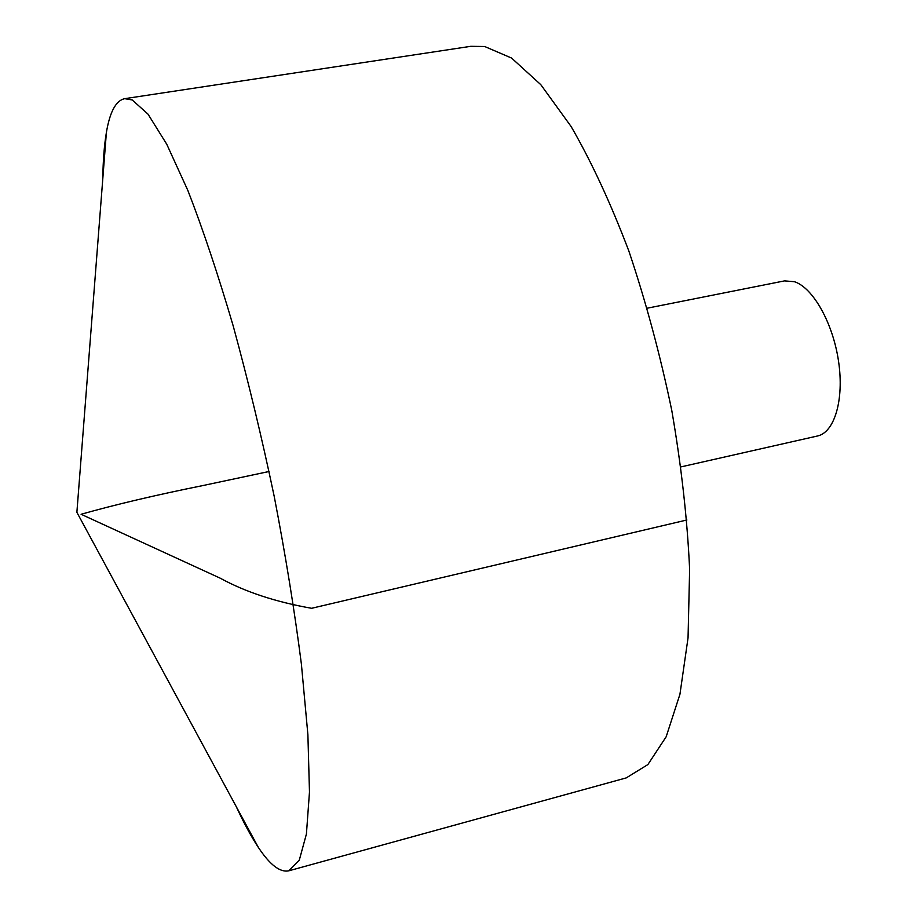<?xml version="1.0" encoding="UTF-8"?>
<svg xmlns="http://www.w3.org/2000/svg" width="917" height="917" viewBox="0 0 917 917"><rect width="100%" height="100%" fill="white"/><g stroke="black" fill="none" stroke-linecap="round" stroke-linejoin="round"><path stroke-width="1.38" d="M102.796 178.655C103.048 160.624 104.24 145.253 106.383 132.541C109.834 111.84 115.943 100.549 124.701 98.669L132.208 99.953L147.992 114.121L166.756 144.244L187.87 190.484C202.84 228.986 217.937 274.114 233.182 325.867C248.106 380.475 261.792 437.352 274.24 496.521C285.588 555.438 294.632 611.295 301.395 664.091L307.894 734.746L309.476 792.013L306.416 834.012L299.297 860.135L288.809 870.806C280.04 872.663 269.873 864.823 258.296 847.319C251.178 836.568 243.83 823.019 236.265 806.639M124.701 98.669L470.753 46.32L484.669 46.503L511.583 58.058L540.812 84.685L571.131 126.546C591.465 161.724 610.711 203.253 628.89 251.132C645.923 301.796 660.217 354.89 671.771 410.415C681.354 465.916 687.314 518.953 689.63 569.503L688.048 637.842L679.944 694.238L666.178 736.752L647.872 764.583L626.231 777.903L288.809 870.806M647.299 308.181L784.493 280.889L794.454 281.714C813.047 287.743 833.026 323.105 838.574 361.47C844.282 399.858 834.436 432.515 817.46 435.999L681.022 466.879M269.059 471.498L203.219 485.494C156.119 494.974 115.404 504.568 81.086 514.277L220.275 578.214C245.343 591.946 275.776 601.976 311.608 608.292L686.89 519.985M106.383 132.541L76.879 512.339L258.296 847.319"/></g></svg>
